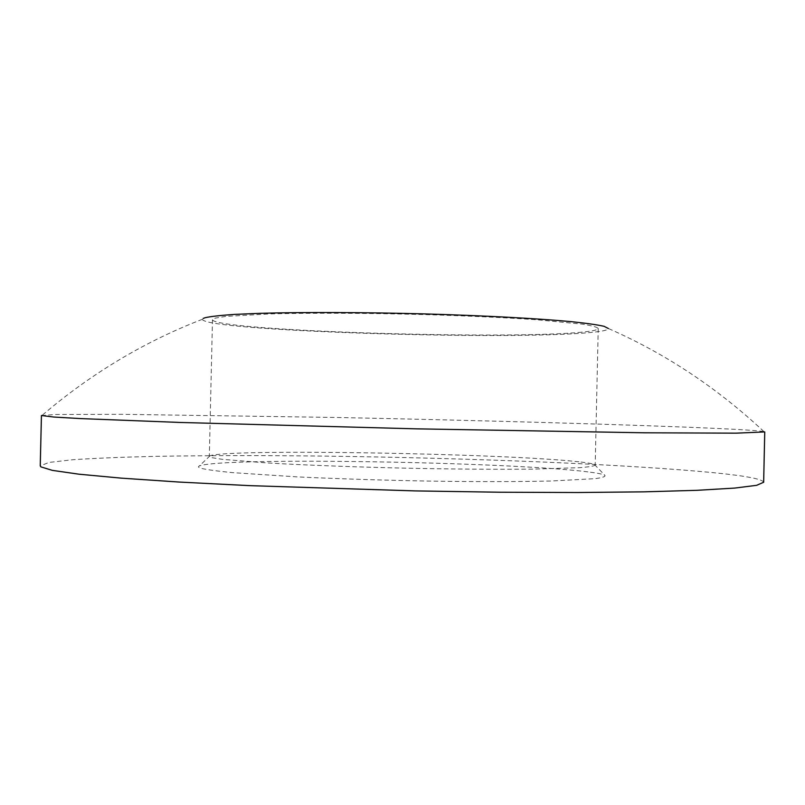 <?xml version="1.0" encoding="UTF-8"?>
<svg xmlns="http://www.w3.org/2000/svg" width="805" height="805" viewBox="0 0 805 805"><rect width="100%" height="100%" fill="white"/><g stroke="black" fill="none" stroke-linecap="round" stroke-linejoin="round"><path stroke-width="0.6" stroke-dasharray="4.03 3.02" d="M581.804 332.153C506.083 339.931 214.422 330.795 212.48 319.736L215.327 318.096L225.853 316.385L270.057 313.91C310.197 312.843 366.919 313.044 423.923 314.564C467.172 315.852 504.836 317.583 536.915 319.766L582.981 324.224C592.108 325.723 597.189 327.142 598.226 328.49C597.964 329.919 592.49 331.147 581.804 332.153M578.906 461.818C505.711 453.467 228.509 448.566 210.055 455.771L209.32 456.385L212.097 457.703L222.552 459.363L266.626 462.905C306.705 465.27 363.407 467.343 420.431 468.48C463.72 469.235 501.424 469.446 533.564 469.114L579.781 467.665C588.968 466.93 594.1 466.085 595.187 465.149L594.482 464.495C592.52 463.63 587.328 462.744 578.906 461.818M763.653 482.255C762.426 479.166 746.97 476.107 717.295 473.068C630.667 464.374 470.684 458.055 327.072 456.133C264.573 455.389 207.469 455.459 155.778 456.334C123.407 457.089 95.936 458.206 73.346 459.675L49.095 462.412L40.25 465.843M41.437 415.511L55.646 414.495L121.112 414.303L337.406 417.483C478.361 420.351 633.565 424.668 718.271 428.502C743.981 429.689 759.185 430.715 763.905 431.581L764.75 431.933M587.881 471.881C509.736 461.849 220.801 456.968 199.358 465.954C197.718 466.689 198.322 467.484 201.159 468.339C206.996 469.728 217.451 471.156 232.534 472.636L297.256 476.882C338.784 478.854 383.452 480.263 431.228 481.128C477.395 481.803 519.114 481.742 550.982 481.018L595.348 478.653C602.945 477.586 606.064 476.419 604.696 475.151C602.472 474.075 596.867 472.988 587.881 471.881M763.905 431.581C717.074 387.799 665.222 353.435 608.338 328.49C608.278 330.06 602.351 331.398 590.548 332.485C509.605 340.616 203.383 330.966 202.377 319.283L203.162 318.468M212.48 319.736L209.32 456.385M210.055 455.771L199.358 465.954M202.377 319.283C144.427 341.622 91.066 373.59 42.293 415.199M594.482 464.495L604.696 475.151M598.226 328.49L595.187 465.149"/><path stroke-width="1.21" d="M40.914 466.88L52.365 470.382L79.021 474.205L121.464 478.16L179.123 482.054L249.912 485.646L415.229 490.909L499.342 492.217L577.175 492.519L644.191 491.845L697.261 490.305L734.804 488.072L756.64 485.324L763.653 482.255L764.75 431.933L736.012 433.16L645.489 432.808L416.638 428.854L180.501 422.474L80.319 418.58L53.613 417.03L41.437 415.511L40.25 465.843L40.914 466.88M203.162 318.468L205.144 317.703C210.779 316.446 220.701 315.339 234.889 314.383L261.786 313.266C303.656 312.109 363.196 312.3 423.299 313.87C483.151 315.57 537.227 318.468 571.107 321.638C586.372 323.228 597.36 324.787 604.092 326.327L608.338 328.49"/></g></svg>
